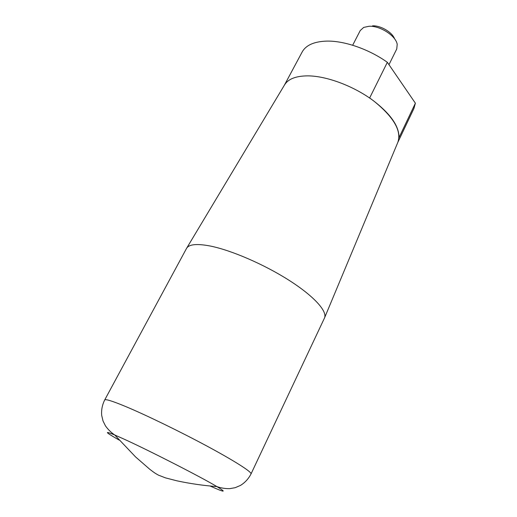 <?xml version="1.0" encoding="UTF-8"?>
<svg xmlns="http://www.w3.org/2000/svg" width="517" height="517" viewBox="0 0 517 517"><rect width="100%" height="100%" fill="white"/><g stroke="black" fill="none" stroke-linecap="round" stroke-linejoin="round"><path stroke-width="0.78" d="M387.349 62.311L369.661 97.946C389.475 112.338 399.247 125.579 398.988 137.677L415.384 103.2L387.349 62.311C368.854 49.089 344.025 40.578 326.389 41.114C313.981 41.593 305.902 45.225 302.148 52.017L284.369 85.195M397.773 142.479L413.93 108.48L415.384 103.2M324.611 317.722L397.812 142.395C401.774 130.943 393.76 117.146 373.772 101.002C354.384 86.365 327.112 76.044 308.048 75.863C295.892 75.902 288.014 78.985 284.421 85.118L186.734 248.076M388.971 64.677L396.746 48.986L397.211 44.333C395.925 35.828 379.976 25.553 369.028 26.277L363.703 27.407L360.239 30.542L352.665 45.237M394.633 38.911C392.345 32.3 380.602 25.352 372.498 25.85M104.68 399.996C105.378 398.859 112.183 400.959 125.075 406.284C145.439 414.757 179.961 431.521 207.575 446.41C235.248 461.326 252.057 472.163 251.029 473.921L324.456 318.084C327.694 311.525 314.213 296.364 289.242 280.414C264.323 264.478 231.299 250.209 210.186 246.014C196.777 243.468 188.892 244.27 186.534 248.412L104.68 399.996C102.237 404.927 101.242 410.046 101.687 415.351L103.012 420.954L105.449 425.853C108.079 429.543 111.174 432.587 114.742 434.984C103.665 430.428 105.138 432.128 119.169 440.077M123.421 438.836L114.742 434.984L135.544 456.899L149.872 469.365C155.1 473.346 155.313 473.378 158.532 475.181L165.498 477.876L176.775 480.791C189.978 483.634 203.355 485.566 216.894 486.587C201.191 477.133 148.734 450.313 123.421 438.836M210.167 486.045C224.895 492.617 227.137 492.798 216.894 486.587C220.94 488.035 225.225 488.72 229.761 488.649L235.145 487.699L240.444 485.444C244.974 482.652 248.503 478.813 251.029 473.921"/></g></svg>
